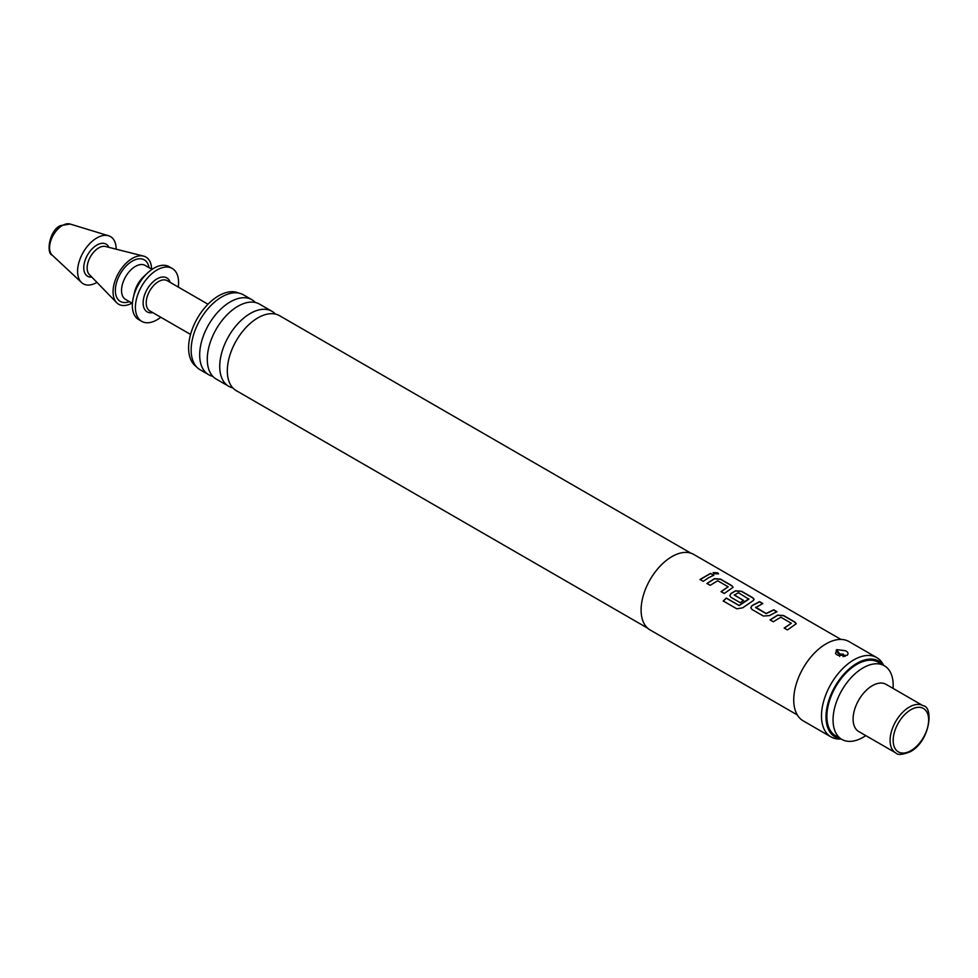 <?xml version="1.0" encoding="UTF-8"?>
<svg xmlns="http://www.w3.org/2000/svg" width="978" height="978" viewBox="0 0 978 978"><rect width="100%" height="100%" fill="white"/><g stroke="black" fill="none" stroke-linecap="round" stroke-linejoin="round"><path stroke-width="1.47" d="M717.754 572.827L718.524 573.866L713.903 573.707L713.158 572.595L717.754 572.827M713.145 572.643L717.693 573.022L718.488 573.952M690.908 553.193L279.561 315.698A43.276 24.988 120 0 0 263.974 315.05A43.276 24.988 120 0 0 257.923 317.838A43.276 24.988 120 0 0 227.923 377.484A43.276 24.988 120 0 0 236.285 390.662L647.632 628.157M271.97 311.31L259.525 304.121A43.276 24.988 120 0 0 243.925 303.473A43.276 24.988 120 0 0 237.886 306.273A43.276 24.988 120 0 0 207.886 365.919A43.276 24.988 120 0 0 216.248 379.085L228.681 386.273A43.276 24.988 -60 0 1 222.055 351.591A43.276 24.988 -60 0 1 250.319 313.449A43.276 24.988 -60 0 1 271.97 311.31A43.276 24.988 -60 0 1 275.429 314.085M770.089 620.064L777.583 615.296L783.61 615.737L794.943 622.277L796.202 623.83M784.222 628.218L791.312 623.255L780.835 617.216L773.305 621.764L770.065 619.905L777.596 615.113L783.635 615.541L794.967 622.094L796.226 623.744L787.437 629.93L784.197 628.059L791.312 623.255M750.798 607.815L752.033 605.749L759.539 601.837L762.779 603.707M755.701 607.167L766.165 613.475L773.708 609.807L776.935 611.678L769.405 615.614L763.366 616.042L752.033 609.49L750.786 607.729L752.021 605.578L759.564 601.653L762.803 603.524L755.701 607.607L766.177 613.646L773.671 610.003L776.911 611.873M729.759 595.663L730.994 593.609L735.505 590.993L741.52 591.433L752.852 597.974L754.111 599.538M723.255 601.091L726.348 598.194L739.16 605.59L748.855 599.172L738.39 592.705L734.295 595.076L743.5 600.394L740.273 602.705L730.994 597.338L729.747 595.578L730.982 593.438L735.505 590.81L741.544 591.25L752.877 597.79L754.136 599.441L752.889 600.847L742.718 607.815L736.801 608.805L723.207 600.957L726.299 598.035L739.111 605.431L748.867 598.756M734.295 594.82L743.512 600.565M706.96 583.609L714.453 578.842L720.468 579.282L731.801 585.822L733.072 587.387M721.092 591.776L728.17 586.812L717.705 580.761L710.162 585.321L706.923 583.45L714.466 578.658L720.493 579.098L731.825 585.639L733.084 587.289L724.307 593.475L721.067 591.617L728.17 586.812M700.052 579.624L710.541 573.548L713.781 575.419M895.738 752.889L858.733 731.532A27.25 15.734 -60 0 1 854.564 709.686A27.25 15.734 -60 0 1 872.364 685.676A27.25 15.734 -60 0 1 885.995 684.319L923 705.688A27.25 15.734 -60 0 0 909.369 707.033A27.25 15.734 -60 0 0 891.557 731.055A27.25 15.734 -60 0 0 895.738 752.889C897.657 755.26 902.56 754.857 910.457 751.654C930.335 740.969 933.843 706.483 923 705.688M865.799 735.603A42.519 24.548 -60 0 1 863.109 737.302A42.519 24.548 -60 0 1 841.862 739.405A42.519 24.548 -60 0 1 835.334 705.334A42.519 24.548 -60 0 1 863.109 667.864A42.519 24.548 -60 0 1 884.369 665.761A42.519 24.548 -60 0 1 893.061 688.402M841.862 739.405L835.689 735.847A42.519 24.548 -60 0 1 829.173 701.776A42.519 24.548 -60 0 1 856.948 664.306A42.519 24.548 -60 0 1 878.207 662.204L884.369 665.761M116.137 249.17A27.25 15.734 120 0 0 108.57 235.759A27.25 15.734 120 0 0 96.871 237.935A27.25 15.734 120 0 0 79.585 260.307A27.25 15.734 120 0 0 81.553 282.544A27.25 15.734 120 0 0 96.871 282.446A27.25 15.734 120 0 0 96.956 282.397M151.59 269.133A27.25 15.734 120 0 0 143.57 256.102A27.25 15.734 120 0 0 132.323 258.412A27.25 15.734 120 0 0 115.184 280.417A27.25 15.734 120 0 0 116.675 302.691A27.25 15.734 120 0 0 131.969 303.119M178.24 287.031A30.526 17.628 120 0 0 172.262 268.473L169.17 266.688A30.526 17.628 120 0 0 153.913 268.204A30.526 17.628 120 0 0 147.556 272.972A30.526 17.628 120 0 0 133.277 297.703A30.526 17.628 120 0 0 138.644 319.561L141.737 321.346A30.526 17.628 120 0 0 156.993 319.83A30.526 17.628 120 0 0 160.795 317.251M172.262 268.473A30.526 17.628 120 0 0 156.993 269.989A30.526 17.628 120 0 0 137.054 296.884A30.526 17.628 120 0 0 141.737 321.346M238.779 293.107A42.519 24.548 120 0 0 218.669 295.796A42.519 24.548 120 0 0 191.199 332.251A42.519 24.548 120 0 0 196.321 366.64M212.776 376.31A43.276 24.988 -60 0 1 208.644 374.696A43.276 24.988 -60 0 1 202.006 340.026A43.276 24.988 -60 0 1 230.282 301.884A43.276 24.988 -60 0 1 251.921 299.733A43.276 24.988 -60 0 1 255.38 302.52M836.923 649.636L835.505 653.536L837.62 655.272L846.899 655.394C848.77 653.744 848.293 652.192 845.444 650.749L836.923 649.636A8.716 5.037 -120 0 0 839.992 653.989L843.427 654.221L843.843 656.201L843.073 656.654A8.716 5.037 60 0 1 843.073 656.654M846.899 655.394L847.559 654.918M883.684 665.37L883.024 664.16A45.783 26.43 120 0 0 876.753 657.595L849.002 641.568A45.783 26.43 120 0 0 826.117 643.83A45.783 26.43 120 0 0 796.202 684.184A45.783 26.43 120 0 0 803.219 720.872L830.97 736.899A45.783 26.43 120 0 0 839.796 739.038L841.166 739.013M876.753 657.595A45.783 26.43 120 0 0 853.867 659.857A45.783 26.43 120 0 0 823.953 700.211A45.783 26.43 120 0 0 830.97 736.899M883.366 665.187A43.753 25.257 120 0 0 856.948 663.292A43.753 25.257 120 0 0 827.156 706.568A43.753 25.257 120 0 0 840.86 738.83M251.921 299.733L243.388 294.806A43.276 24.988 120 0 0 221.749 296.957A43.276 24.988 120 0 0 193.473 335.099A43.276 24.988 120 0 0 200.111 369.77L208.644 374.696M232.825 387.887A43.276 24.988 -60 0 1 228.681 386.273M840.933 639.429L693.744 554.44A43.607 25.171 120 0 0 671.935 556.604A43.607 25.171 120 0 0 643.451 595.027A43.607 25.171 120 0 0 650.138 629.979L797.327 714.955M708.549 577.741L703.255 581.335L700.016 579.465L710.566 573.365L713.806 575.235L708.549 577.741M839.992 653.989L839.222 654.429A8.716 5.037 60 0 1 836.153 650.077M839.637 656.409L839.222 654.429M147.556 272.972L143.656 276.615A19.621 11.333 120 0 0 134.487 292.508L133.277 297.703M143.57 256.102L105.526 246.493A16.406 9.474 120 0 0 98.754 247.886A16.406 9.474 120 0 0 88.423 261.126A16.406 9.474 120 0 0 89.328 274.537L116.675 302.691M910.909 709.71A25.073 14.474 120 0 0 893.183 740.419A25.073 14.474 120 0 0 910.909 750.652A25.073 14.474 120 0 0 928.635 719.942A25.073 14.474 120 0 0 910.909 709.71M52.201 255.136C45.832 253.4 49.56 229.5 60.77 225.551L70.159 224.048A18.105 10.452 120 0 0 62.384 225.502A18.105 10.452 120 0 0 50.905 240.356A18.105 10.452 120 0 0 52.201 255.136L81.553 282.544M108.949 247.361A18.533 10.697 120 0 0 96.871 245.062A18.533 10.697 120 0 0 84.022 264.622A18.533 10.697 120 0 0 91.798 277.08M149.035 267.654A23.985 13.851 120 0 0 132.323 261.089A23.985 13.851 120 0 0 115.428 288.73A23.985 13.851 120 0 0 129.414 301.64M152.03 269.39L145.221 265.454A19.621 11.333 120 0 0 135.404 266.419A19.621 11.333 120 0 0 122.592 283.718A19.621 11.333 120 0 0 125.6 299.439L132.409 303.376M207.996 304.219L167.262 280.698A17.445 10.073 120 0 0 158.534 281.554A17.445 10.073 120 0 0 147.14 296.933A17.445 10.073 120 0 0 149.817 310.906L190.551 334.427M152.764 312.605A19.621 11.333 -60 0 1 143.289 300.356A19.621 11.333 -60 0 1 156.993 278.889A19.621 11.333 -60 0 1 170.209 282.397M843.843 656.201A8.716 5.037 -120 0 0 845.249 656.25M70.159 224.048L108.57 235.759"/></g></svg>
